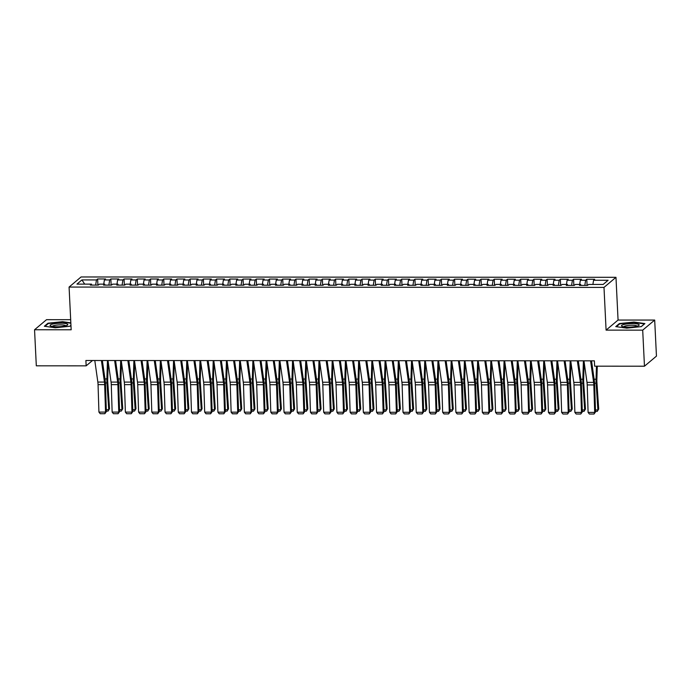 <?xml version="1.0" encoding="UTF-8"?>
<svg xmlns="http://www.w3.org/2000/svg" width="691" height="691" viewBox="0 0 691 691"><rect width="100%" height="100%" fill="white"/><g stroke="black" fill="none" stroke-linecap="round" stroke-linejoin="round"><path stroke-width="1.04" d="M70.681 319.691L46.53 319.674L34.55 329.762L36.312 365.815L86.159 365.841L92.499 360.512M615.975 277.316L81.063 276.97L69.083 287.059L603.994 287.404L615.975 277.316L618.065 320.045L606.085 330.125L642.699 330.151L654.688 320.063L618.065 320.045M654.688 320.063L656.45 356.115L644.47 366.204L642.699 330.151M84.708 284.122L81.927 279.924L76.943 284.122L91.488 284.131L90.34 285.098L98.269 285.098L99.418 284.131L104.704 284.139L103.555 285.107L111.493 285.107L112.642 284.139L117.928 284.148L116.779 285.115L124.708 285.115L125.857 284.148L131.152 284.156L129.994 285.124L137.932 285.124L139.081 284.156L144.367 284.165L143.218 285.133L151.148 285.133L152.296 284.165L157.591 284.174L156.442 285.141L164.372 285.141L165.52 284.174L170.807 284.182L169.658 285.15L177.596 285.15L178.744 284.182L184.031 284.191L182.882 285.158L190.811 285.158L191.96 284.191L197.255 284.2L196.097 285.167L204.035 285.167L205.184 284.2L210.47 284.208L209.321 285.176L217.25 285.176L218.408 284.208L223.694 284.217L222.545 285.184L230.474 285.184L231.623 284.217L236.909 284.226L235.761 285.193L243.698 285.193L244.847 284.226L250.133 284.234L248.985 285.202L256.914 285.202L258.063 284.234L263.357 284.243L262.209 285.21L270.138 285.21L271.287 284.243L276.573 284.251L275.424 285.219L283.362 285.219L284.511 284.251L289.797 284.26L288.648 285.228L296.577 285.228L297.726 284.26L303.021 284.26L301.863 285.236L309.801 285.236L310.95 284.269L316.236 284.269L315.087 285.245L323.017 285.245L324.174 284.277L329.46 284.277L328.311 285.253L336.241 285.253L337.389 284.286L342.676 284.286L341.527 285.253L349.465 285.262L350.613 284.295L355.9 284.295L354.751 285.262L362.68 285.271L363.829 284.303L369.124 284.303L367.975 285.271L375.904 285.279L377.053 284.312L382.339 284.312L381.19 285.279L389.119 285.288L390.277 284.321L395.563 284.321L394.414 285.288L402.343 285.297L403.492 284.329L408.778 284.329L407.63 285.297L415.567 285.305L416.716 284.338L422.002 284.338L420.854 285.305L428.783 285.314L429.932 284.346L435.226 284.346L434.078 285.314L442.007 285.323L443.156 284.355L448.442 284.355L447.293 285.323L455.231 285.331L456.38 284.364L461.666 284.364L460.517 285.331L468.446 285.34L469.595 284.372L474.89 284.372L473.732 285.34L481.67 285.348L482.819 284.381L488.105 284.381L486.956 285.348L494.886 285.357L496.043 284.39L501.329 284.39L500.18 285.357L508.11 285.366L509.258 284.398L514.545 284.398L513.396 285.366L521.334 285.374L522.482 284.407L527.769 284.407L526.62 285.374L534.549 285.383L535.698 284.416L540.993 284.416L539.844 285.383L547.773 285.392L548.922 284.424L554.208 284.424L553.059 285.392L560.997 285.4L562.146 284.433L567.432 284.433L566.283 285.4L574.212 285.409L575.361 284.442L580.656 284.442L579.499 285.409L587.436 285.418L588.585 284.45L603.131 284.459L608.115 280.261L593.569 280.252L594.718 279.276L586.789 279.276L585.64 280.244L580.354 280.244L581.502 279.276L573.565 279.268L572.416 280.235L567.13 280.235L568.278 279.268L560.349 279.259L559.2 280.226L553.914 280.226L555.063 279.259L547.125 279.25L545.976 280.218L540.69 280.218L541.839 279.25L533.91 279.242L532.761 280.209L527.466 280.209L528.615 279.242L520.686 279.233L519.537 280.2L514.251 280.2L515.4 279.233L507.462 279.224L506.313 280.192L501.027 280.192L502.176 279.224L494.246 279.216L493.098 280.183L487.803 280.183L488.96 279.216L481.022 279.207L479.874 280.175L474.587 280.175L475.736 279.207L467.807 279.199L466.65 280.166L461.363 280.166L462.512 279.199L454.583 279.19L453.434 280.157L448.148 280.157L449.297 279.19L441.359 279.181L440.21 280.149L434.924 280.149L436.073 279.181L428.144 279.173L426.995 280.14L421.7 280.14L422.849 279.173L414.92 279.164L413.771 280.131L408.485 280.131L409.633 279.164L401.696 279.155L400.547 280.123L395.261 280.123L396.409 279.155L388.48 279.147L387.331 280.114L382.037 280.114L383.194 279.147L375.256 279.138L374.107 280.105L368.821 280.105L369.97 279.138L362.041 279.129L360.883 280.097L355.597 280.097L356.746 279.129L348.817 279.121L347.668 280.088L342.382 280.088L343.531 279.121L335.593 279.112L334.444 280.08L329.158 280.08L330.307 279.112L322.377 279.104L321.229 280.071L315.934 280.071L317.091 279.104L309.153 279.095L308.005 280.062L302.718 280.062L303.867 279.095L295.938 279.086L294.781 280.054L289.494 280.054L290.643 279.086L282.714 279.078L281.565 280.045L276.279 280.045L277.428 279.078L269.49 279.069L268.341 280.036L263.055 280.036L264.204 279.069L256.275 279.06L255.126 280.028L249.831 280.028L250.98 279.06L243.051 279.052L241.902 280.019L236.616 280.019L237.764 279.052L229.827 279.043L228.678 280.019L223.392 280.01L224.54 279.043L216.611 279.034L215.462 280.01L210.168 280.002L211.325 279.034L203.387 279.026L202.238 280.002L196.952 279.993L198.101 279.026L190.172 279.026L189.014 279.993L183.728 279.985L184.877 279.017L176.948 279.017L175.799 279.985L170.513 279.976L171.662 279.009L163.724 279.009L162.575 279.976L157.289 279.967L158.438 279L150.508 279L149.36 279.967L144.065 279.959L145.214 278.991L137.284 278.991L136.136 279.959L130.849 279.95L131.998 278.983L124.06 278.983L122.912 279.95L117.625 279.941L118.774 278.974L110.845 278.974L109.696 279.941L104.41 279.933L105.559 278.965L97.621 278.965L97.923 285.098M81.927 279.924L96.472 279.933L97.621 278.965M644.47 366.204L594.623 366.17L594.364 360.832L85.891 360.503L86.159 365.841M104.41 279.933L103.728 284.139M109.696 279.941L108.858 285.107M91.488 284.131L91.843 285.098M117.625 279.941L116.952 284.148M122.912 279.95L122.082 285.115M104.704 284.139L105.058 285.107M130.849 279.95L130.176 284.156M136.136 279.959L135.306 285.124M117.928 284.148L118.282 285.115M144.065 279.959L143.391 284.165M149.36 279.967L148.522 285.133M131.152 284.156L131.506 285.124M157.289 279.967L156.615 284.174M162.575 279.976L161.746 285.141M144.367 284.165L144.721 285.133M170.513 279.976L169.831 284.182M175.799 279.985L174.97 285.15M157.591 284.174L157.945 285.141M183.728 279.985L183.055 284.191M189.014 279.993L188.185 285.158M170.807 284.182L171.161 285.15M196.952 279.993L196.279 284.2M202.238 280.002L201.409 285.167M184.031 284.191L184.385 285.158M210.168 280.002L209.494 284.208M215.462 280.01L214.625 285.176M197.255 284.2L197.609 285.167M223.392 280.01L222.718 284.217M228.678 280.019L227.849 285.184M210.47 284.208L210.824 285.176M236.616 280.019L235.933 284.226M241.902 280.019L241.073 285.193M223.694 284.217L224.048 285.184M249.831 280.028L249.157 284.226M255.126 280.028L254.288 285.202M236.909 284.226L237.272 285.193M263.055 280.036L262.381 284.234M268.341 280.036L267.512 285.21M250.133 284.234L250.488 285.202M276.279 280.045L275.597 284.243M281.565 280.045L280.736 285.219M263.357 284.243L263.712 285.21M289.494 280.054L288.821 284.251M294.781 280.054L293.951 285.228M276.573 284.251L276.927 285.219M302.718 280.062L302.045 284.26M308.005 280.062L307.175 285.236M289.797 284.26L290.151 285.228M315.934 280.071L315.26 284.269M321.229 280.071L320.391 285.245M303.021 284.26L303.375 285.236M329.158 280.08L328.484 284.277M334.444 280.08L333.615 285.253M316.236 284.269L316.59 285.245M342.382 280.088L341.7 284.286M347.668 280.088L346.839 285.262M329.46 284.277L329.814 285.253M355.597 280.097L354.924 284.295M360.883 280.097L360.054 285.271M342.676 284.286L343.03 285.262M368.821 280.105L368.148 284.303M374.107 280.105L373.278 285.279M355.9 284.295L356.254 285.271M382.037 280.114L381.363 284.312M387.331 280.114L386.494 285.288M369.124 284.303L369.478 285.279M395.261 280.123L394.587 284.321M400.547 280.123L399.718 285.297M382.339 284.312L382.693 285.288M408.485 280.131L407.802 284.329M413.771 280.131L412.942 285.305M395.563 284.321L395.917 285.297M421.7 280.14L421.026 284.338M426.995 280.14L426.157 285.314M408.778 284.329L409.141 285.297M434.924 280.149L434.25 284.346M440.21 280.149L439.381 285.323M422.002 284.338L422.356 285.305M448.148 280.157L447.466 284.355M453.434 280.157L452.605 285.331M435.226 284.346L435.58 285.314M461.363 280.166L460.69 284.364M466.65 280.166L465.82 285.34M448.442 284.355L448.796 285.323M474.587 280.175L473.914 284.372M479.874 280.175L479.044 285.348M461.666 284.364L462.02 285.331M487.803 280.183L487.129 284.381M493.098 280.183L492.26 285.357M474.89 284.372L475.244 285.34M501.027 280.192L500.353 284.39M506.313 280.192L505.484 285.366M488.105 284.381L488.459 285.348M514.251 280.2L513.568 284.398M519.537 280.2L518.708 285.374M501.329 284.39L501.683 285.357M527.466 280.209L526.792 284.407M532.761 280.209L531.923 285.383M514.545 284.398L514.907 285.366M540.69 280.218L540.017 284.416M545.976 280.218L545.147 285.392M527.769 284.407L528.123 285.374M553.914 280.226L553.232 284.424M559.2 280.226L558.363 285.4M540.993 284.416L541.347 285.383M567.13 280.235L566.456 284.433M572.416 280.235L571.587 285.409M554.208 284.424L554.562 285.392M580.354 280.244L579.68 284.442M585.64 280.244L584.811 285.418M567.432 284.433L567.786 285.4M593.569 280.252L592.895 284.45M580.656 284.442L581.01 285.409M606.085 330.125L603.994 287.404M34.55 329.762L71.173 329.788L69.083 287.059M96.472 279.933L95.643 285.098M615.759 326.61L626.711 328.139L641.274 326.627L644.884 323.587L633.923 322.058L619.361 323.569L615.759 326.61M70.836 322.852L62.527 321.695L47.964 323.207L44.354 326.238L55.306 327.767L69.869 326.256L70.957 325.349M586.789 279.276L587.091 285.418M573.565 279.268L573.867 285.409M560.349 279.259L560.651 285.4M547.125 279.25L547.427 285.392M533.91 279.242L534.203 285.383M520.686 279.233L520.988 285.374M507.462 279.224L507.764 285.366M494.246 279.216L494.549 285.357M481.022 279.207L481.325 285.348M467.807 279.199L468.101 285.34M454.583 279.19L454.885 285.331M441.359 279.181L441.661 285.323M428.144 279.173L428.437 285.314M414.92 279.164L415.222 285.305M401.696 279.155L401.998 285.297M388.48 279.147L388.783 285.288M375.256 279.138L375.559 285.279M362.041 279.129L362.334 285.271M348.817 279.121L349.119 285.262M335.593 279.112L335.895 285.253M322.377 279.104L322.68 285.245M309.153 279.095L309.456 285.236M295.938 279.086L296.232 285.228M282.714 279.078L283.016 285.219M269.49 279.069L269.792 285.21M256.275 279.06L256.568 285.202M243.051 279.052L243.353 285.193M229.827 279.043L230.129 285.184M216.611 279.034L216.914 285.176M203.387 279.026L203.69 285.167M190.172 279.026L190.466 285.158M176.948 279.017L177.25 285.15M163.724 279.009L164.026 285.141M150.508 279L150.802 285.133M137.284 278.991L137.587 285.124M124.06 278.983L124.363 285.115M110.845 278.974L111.147 285.107M619.395 324.157L619.361 323.569M47.99 323.794L47.964 323.207M590.572 360.832L593.621 382.399A6.815 1.65 -90 0 1 593.828 384.939L594.701 412.406L595.521 411.957L594.649 384.49A10.218 2.479 90 0 0 594.329 380.672L591.531 360.832M583.964 360.823L587.005 382.391A6.815 1.65 -90 0 1 587.22 384.93L588.093 412.406L594.701 412.406L594.01 414.03L589.38 414.021L588.093 412.406M595.521 411.957L594.01 414.03M595.452 409.953L597.896 409.953L596.117 383.255A10.218 2.479 -90 0 1 596.048 379.229L596.463 366.17M597.257 411.387L598.691 409.046L597.257 411.387L595.504 411.387M597.292 366.17L596.869 379.661A6.815 1.65 90 0 0 596.912 382.339L598.691 409.046M577.348 360.823L580.397 382.391A6.815 1.65 -90 0 1 580.604 384.93L581.477 412.397L582.297 411.948L581.425 384.481A10.218 2.479 90 0 0 581.114 380.663L578.307 360.823M570.74 360.814L573.789 382.382A6.815 1.65 -90 0 1 573.996 384.922L574.869 412.397L581.477 412.397L580.785 414.021L576.164 414.013L574.869 412.397M582.297 411.948L580.785 414.021M564.132 360.814L567.181 382.382A6.815 1.65 -90 0 1 567.389 384.922L568.261 412.389L569.082 411.94L568.209 384.472A10.218 2.479 90 0 0 567.89 380.655L565.083 360.814M557.516 360.806L560.565 382.373A6.815 1.65 -90 0 1 560.781 384.913L561.645 412.389L568.261 412.389L567.57 414.013L562.94 414.004L561.645 412.389M569.082 411.94L567.57 414.013M582.237 409.944L584.672 409.944L582.893 383.246A10.218 2.479 -90 0 1 582.833 379.221L583.411 360.823M584.033 411.378L585.467 409.037L584.033 411.378L582.28 411.378M584.189 362.447L583.645 379.653A6.815 1.65 90 0 0 583.696 382.33L585.467 409.037M569.013 409.936L571.457 409.936L569.678 383.237A10.218 2.479 -90 0 1 569.609 379.212L570.187 360.814M570.818 411.37L572.252 409.029L570.818 411.37L569.064 411.37M570.965 362.438L570.429 379.644A6.815 1.65 90 0 0 570.472 382.322L572.252 409.029M621.84 326.247A8.862 1.719 -2.8 0 0 622.047 326.359A8.862 1.719 -2.8 0 0 630.417 327.085A8.862 1.719 -2.8 0 0 638.674 325.547A8.862 1.719 -2.8 0 0 638.83 324.485A8.862 1.719 -2.8 0 0 627.86 323.829A8.862 1.719 -2.8 0 0 621.84 326.247M637.067 326.161A6.703 1.304 -2.8 0 0 636.826 325.91A6.703 1.304 -2.8 0 0 629.648 325.323A6.703 1.304 -2.8 0 0 623.705 326.817M616.381 326.696L619.715 323.88L633.828 322.421L644.444 323.898L641.196 326.636M50.434 325.884A8.862 1.719 -2.8 0 0 50.65 325.997A8.862 1.719 -2.8 0 0 59.02 326.713A8.862 1.719 -2.8 0 0 67.269 325.185A8.862 1.719 -2.8 0 0 67.424 324.114A8.862 1.719 -2.8 0 0 56.455 323.457A8.862 1.719 -2.8 0 0 50.434 325.884M65.671 325.798A6.703 1.304 -2.8 0 0 65.42 325.547A6.703 1.304 -2.8 0 0 58.243 324.951A6.703 1.304 -2.8 0 0 52.309 326.454M44.984 326.333L48.318 323.518L62.432 322.058L70.853 323.233M70.948 325.297L69.8 326.264M550.908 360.806L553.957 382.373A6.815 1.65 -90 0 1 554.165 384.913L555.037 412.38L555.858 411.931L554.985 384.464A10.218 2.479 90 0 0 554.674 380.646L551.867 360.806M544.301 360.797L547.35 382.365A6.815 1.65 -90 0 1 547.557 384.904L548.429 412.38L555.037 412.38L554.346 414.004L549.725 413.995L548.429 412.38M555.858 411.931L554.346 414.004M537.684 360.797L540.733 382.365A6.815 1.65 -90 0 1 540.949 384.904L541.822 412.372L542.634 411.922L541.761 384.455A10.218 2.479 90 0 0 541.45 380.637L538.643 360.797M531.077 360.788L534.126 382.356A6.815 1.65 -90 0 1 534.333 384.896L535.205 412.372L541.822 412.372L541.131 413.995L536.501 413.987L535.205 412.372M542.634 411.922L541.131 413.995M555.797 409.927L558.233 409.927L556.454 383.229A10.218 2.479 -90 0 1 556.385 379.204L556.963 360.806M557.594 411.361L559.028 409.02L557.594 411.361L555.84 411.361M557.749 362.43L557.205 379.635A6.815 1.65 90 0 0 557.248 382.313L559.028 409.02M542.573 409.918L545.009 409.918L543.238 383.22A10.218 2.479 -90 0 1 543.169 379.195L543.748 360.797M544.37 411.352L545.812 409.012L544.37 411.352L542.616 411.352M544.525 362.421L543.99 379.627A6.815 1.65 90 0 0 544.033 382.304L545.812 409.012M524.469 360.788L527.518 382.356A6.815 1.65 -90 0 1 527.725 384.896L528.598 412.363L529.418 411.914L528.546 384.446A10.218 2.479 90 0 0 528.226 380.637L525.428 360.788M517.853 360.78L520.902 382.348A6.815 1.65 -90 0 1 521.118 384.887L521.99 412.363L528.598 412.363L527.907 413.987L523.277 413.978L521.99 412.363M529.418 411.914L527.907 413.987M529.349 409.91L531.794 409.91L530.014 383.211A10.218 2.479 -90 0 1 529.945 379.186L530.524 360.788M531.154 411.344L532.588 409.003L531.154 411.344L529.401 411.344M531.31 362.412L530.766 379.618A6.815 1.65 90 0 0 530.809 382.296L532.588 409.003M511.245 360.78L514.294 382.348A6.815 1.65 -90 0 1 514.501 384.887L515.374 412.354L516.194 411.905L515.322 384.438A10.218 2.479 90 0 0 515.011 380.629L512.204 360.78M504.637 360.771L507.686 382.339A6.815 1.65 -90 0 1 507.894 384.878L508.766 412.354L515.374 412.354L514.683 413.978L510.062 413.969L508.766 412.354M516.194 411.905L514.683 413.978M516.134 409.901L518.57 409.91L516.79 383.203A10.218 2.479 -90 0 1 516.721 379.178L517.309 360.78M517.93 411.344L519.364 408.994L517.93 411.344L516.177 411.335M518.086 362.404L517.542 379.609A6.815 1.65 90 0 0 517.585 382.287L519.364 408.994M498.03 360.771L501.07 382.339A6.815 1.65 -90 0 1 501.286 384.878L502.158 412.346L502.979 411.896L502.107 384.429A10.218 2.479 90 0 0 501.787 380.62L498.98 360.771M491.413 360.762L494.462 382.33A6.815 1.65 -90 0 1 494.67 384.878L495.542 412.346L502.158 412.346L501.467 413.969L496.838 413.961L495.542 412.346M502.979 411.896L501.467 413.969M484.806 360.762L487.855 382.33A6.815 1.65 -90 0 1 488.062 384.87L488.934 412.337L489.755 411.888L488.882 384.421A10.218 2.479 90 0 0 488.563 380.611L485.764 360.762M478.198 360.754L481.238 382.322A6.815 1.65 -90 0 1 481.454 384.87L482.327 412.337L488.934 412.337L488.243 413.961L483.614 413.952L482.327 412.337M489.755 411.888L488.243 413.961M471.582 360.754L474.631 382.322A6.815 1.65 -90 0 1 474.847 384.861L475.71 412.328L476.531 411.879L475.658 384.412A10.218 2.479 90 0 0 475.348 380.603L472.54 360.754M464.974 360.745L468.023 382.313A6.815 1.65 -90 0 1 468.23 384.861L469.103 412.328L475.71 412.328L475.028 413.952L470.398 413.944L469.103 412.328M476.531 411.879L475.028 413.952M458.366 360.745L461.415 382.313A6.815 1.65 -90 0 1 461.623 384.852L462.495 412.32L463.315 411.871L462.443 384.403A10.218 2.479 90 0 0 462.124 380.594L459.316 360.745M451.75 360.737L454.799 382.304A6.815 1.65 -90 0 1 455.015 384.852L455.887 412.32L462.495 412.32L461.804 413.944L457.174 413.935L455.887 412.32M463.315 411.871L461.804 413.944M445.142 360.737L448.191 382.304A6.815 1.65 -90 0 1 448.399 384.844L449.271 412.311L450.091 411.862L449.219 384.395A10.218 2.479 90 0 0 448.908 380.586L446.101 360.737M438.535 360.728L441.584 382.296A6.815 1.65 -90 0 1 441.791 384.844L442.663 412.311L449.271 412.311L448.58 413.935L443.959 413.926L442.663 412.311M450.091 411.862L448.58 413.935M431.918 360.728L434.967 382.296A6.815 1.65 -90 0 1 435.183 384.835L436.056 412.302L436.867 411.853L435.995 384.386A10.218 2.479 90 0 0 435.684 380.577L432.877 360.728M425.31 360.719L428.36 382.287A6.815 1.65 -90 0 1 428.567 384.835L429.439 412.302L436.056 412.302L435.365 413.926L430.735 413.918L429.439 412.302M436.867 411.853L435.365 413.926M418.703 360.719L421.752 382.287A6.815 1.65 -90 0 1 421.959 384.827L422.832 412.294L423.652 411.845L422.78 384.377A10.218 2.479 90 0 0 422.46 380.568L419.662 360.719M412.095 360.711L415.136 382.278A6.815 1.65 -90 0 1 415.351 384.827L416.224 412.294L422.832 412.294L422.141 413.918L417.511 413.918L416.224 412.294M423.652 411.845L422.141 413.918M405.479 360.711L408.528 382.278A6.815 1.65 -90 0 1 408.735 384.818L409.608 412.285L410.428 411.836L409.556 384.369A10.218 2.479 90 0 0 409.245 380.56L406.438 360.711M398.871 360.702L401.92 382.27A6.815 1.65 -90 0 1 402.127 384.818L403 412.285L409.608 412.285L408.917 413.909L404.295 413.909L403 412.285M410.428 411.836L408.917 413.909M392.263 360.702L395.304 382.27A6.815 1.65 -90 0 1 395.52 384.809L396.392 412.277L397.213 411.827L396.34 384.36A10.218 2.479 90 0 0 396.021 380.551L393.214 360.702M385.647 360.693L388.696 382.261A6.815 1.65 -90 0 1 388.912 384.809L389.776 412.277L396.392 412.277L395.701 413.9L391.071 413.9L389.776 412.277M397.213 411.827L395.701 413.9M379.039 360.693L382.088 382.261A6.815 1.65 -90 0 1 382.296 384.801L383.168 412.268L383.989 411.819L383.116 384.351A10.218 2.479 90 0 0 382.805 380.542L379.998 360.693M372.432 360.685L375.481 382.261A6.815 1.65 -90 0 1 375.688 384.801L376.56 412.268L383.168 412.268L382.477 413.892L377.856 413.892L376.56 412.268M383.989 411.819L382.477 413.892M365.815 360.685L368.864 382.253A6.815 1.65 -90 0 1 369.08 384.792L369.953 412.259L370.765 411.81L369.892 384.343A10.218 2.479 90 0 0 369.581 380.534L366.774 360.685M359.208 360.676L362.257 382.253A6.815 1.65 -90 0 1 362.464 384.792L363.336 412.259L369.953 412.259L369.262 413.883L364.632 413.883L363.336 412.259M370.765 411.81L369.262 413.883M352.6 360.676L355.649 382.244A6.815 1.65 -90 0 1 355.856 384.783L356.729 412.251L357.549 411.801L356.677 384.334A10.218 2.479 90 0 0 356.357 380.525L353.559 360.676M345.984 360.667L349.033 382.244A6.815 1.65 -90 0 1 349.249 384.783L350.121 412.251L356.729 412.251L356.038 413.874L351.408 413.874L350.121 412.251M357.549 411.801L356.038 413.874M339.376 360.667L342.425 382.235A6.815 1.65 -90 0 1 342.632 384.775L343.505 412.242L344.325 411.793L343.453 384.326A10.218 2.479 90 0 0 343.142 380.516L340.335 360.667M332.768 360.659L335.817 382.235A6.815 1.65 -90 0 1 336.025 384.775L336.897 412.242L343.505 412.242L342.814 413.866L338.193 413.866L336.897 412.242M344.325 411.793L342.814 413.866M326.152 360.659L329.201 382.227A6.815 1.65 -90 0 1 329.417 384.766L330.289 412.233L331.101 411.784L330.238 384.317A10.218 2.479 90 0 0 329.918 380.508L327.111 360.659M319.544 360.65L322.593 382.227A6.815 1.65 -90 0 1 322.801 384.766L323.673 412.233L330.289 412.233L329.598 413.857L324.969 413.857L323.673 412.233M331.101 411.784L329.598 413.857M312.937 360.65L315.986 382.218A6.815 1.65 -90 0 1 316.193 384.757L317.065 412.225L317.886 411.776L317.014 384.308A10.218 2.479 90 0 0 316.694 380.499L313.895 360.65M306.329 360.65L309.369 382.218A6.815 1.65 -90 0 1 309.585 384.757L310.458 412.225L317.065 412.225L316.374 413.849L311.745 413.849L310.458 412.225M317.886 411.776L316.374 413.849M299.713 360.642L302.762 382.209A6.815 1.65 -90 0 1 302.969 384.749L303.841 412.216L304.662 411.767L303.79 384.3A10.218 2.479 90 0 0 303.479 380.491L300.671 360.642M293.105 360.642L296.154 382.209A6.815 1.65 -90 0 1 296.361 384.749L297.234 412.216L303.841 412.216L303.159 413.84L298.529 413.84L297.234 412.216M304.662 411.767L303.159 413.84M286.497 360.633L289.546 382.201A6.815 1.65 -90 0 1 289.754 384.74L290.626 412.207L291.447 411.758L290.574 384.291A10.218 2.479 90 0 0 290.255 380.482L287.447 360.633M279.881 360.633L282.93 382.201A6.815 1.65 -90 0 1 283.146 384.74L284.01 412.207L290.626 412.207L289.935 413.831L285.305 413.831L284.01 412.207M291.447 411.758L289.935 413.831M273.273 360.624L276.322 382.192A6.815 1.65 -90 0 1 276.53 384.732L277.402 412.199L278.223 411.75L277.35 384.282A10.218 2.479 90 0 0 277.039 380.473L274.232 360.624M266.666 360.624L269.715 382.192A6.815 1.65 -90 0 1 269.922 384.732L270.794 412.199L277.402 412.199L276.711 413.823L272.09 413.823L270.794 412.199M278.223 411.75L276.711 413.823M260.049 360.616L263.098 382.183A6.815 1.65 -90 0 1 263.314 384.723L264.187 412.199L264.999 411.741L264.126 384.274A10.218 2.479 90 0 0 263.815 380.465L261.008 360.616M253.442 360.616L256.491 382.183A6.815 1.65 -90 0 1 256.698 384.723L257.57 412.19L264.187 412.199L263.496 413.814L258.866 413.814L257.57 412.19M264.999 411.741L263.496 413.814M246.834 360.607L249.883 382.175A6.815 1.65 -90 0 1 250.09 384.714L250.963 412.19L251.783 411.732L250.911 384.265A10.218 2.479 90 0 0 250.591 380.456L247.793 360.607M240.218 360.607L243.267 382.175A6.815 1.65 -90 0 1 243.482 384.714L244.355 412.181L250.963 412.19L250.272 413.805L245.642 413.805L244.355 412.181M251.783 411.732L250.272 413.805M233.61 360.598L236.659 382.166A6.815 1.65 -90 0 1 236.866 384.706L237.739 412.181L238.559 411.724L237.687 384.256A10.218 2.479 90 0 0 237.376 380.447L234.569 360.598M227.002 360.598L230.051 382.166A6.815 1.65 -90 0 1 230.258 384.706L231.131 412.173L237.739 412.181L237.048 413.797L232.426 413.797L231.131 412.173M238.559 411.724L237.048 413.797M502.91 409.893L505.346 409.901L503.575 383.194A10.218 2.479 -90 0 1 503.506 379.169L504.085 360.771M504.715 411.335L506.149 408.986L504.715 411.335L502.953 411.326M504.862 362.395L504.326 379.601A6.815 1.65 90 0 0 504.37 382.278L506.149 408.986M489.694 409.884L492.13 409.893L490.351 383.185A10.218 2.479 -90 0 1 490.282 379.16L490.86 360.762M491.491 411.326L492.925 408.977L491.491 411.326L489.738 411.318M491.647 362.386L491.102 379.592A6.815 1.65 90 0 0 491.146 382.27L492.925 408.977M476.47 409.875L478.906 409.884L477.127 383.177A10.218 2.479 -90 0 1 477.066 379.152L477.645 360.754M478.267 411.318L479.701 408.968L478.267 411.318L476.514 411.309M478.422 362.378L477.878 379.584A6.815 1.65 90 0 0 477.93 382.261L479.701 408.968M463.246 409.867L465.691 409.875L463.911 383.168A10.218 2.479 -90 0 1 463.842 379.143L464.421 360.745M465.052 411.309L466.485 408.96L465.052 411.309L463.298 411.3M465.207 362.369L464.663 379.575A6.815 1.65 90 0 0 464.706 382.253L466.485 408.96M450.031 409.858L452.467 409.867L450.687 383.16A10.218 2.479 -90 0 1 450.618 379.134L451.197 360.737M451.828 411.3L453.261 408.951L451.828 411.3L450.074 411.292M451.983 362.36L451.439 379.566A6.815 1.65 90 0 0 451.482 382.244L453.261 408.951M436.807 409.849L439.243 409.858L437.472 383.151A10.218 2.479 -90 0 1 437.403 379.126L437.982 360.728M438.604 411.292L440.046 408.942L438.604 411.292L436.85 411.283M438.759 362.352L438.224 379.558A6.815 1.65 90 0 0 438.267 382.235L440.046 408.942M423.583 409.841L426.027 409.849L424.248 383.142A10.218 2.479 -90 0 1 424.179 379.117L424.758 360.719M425.388 411.283L426.822 408.934L425.388 411.283L423.635 411.283M425.544 362.343L425 379.549A6.815 1.65 90 0 0 425.043 382.235L426.822 408.934M410.368 409.841L412.803 409.841L411.024 383.134A10.218 2.479 -90 0 1 410.955 379.109L411.542 360.711M412.164 411.275L413.598 408.925L412.164 411.275L410.411 411.275M412.32 362.334L411.776 379.54A6.815 1.65 90 0 0 411.827 382.227L413.598 408.925M397.144 409.832L399.588 409.832L397.809 383.125A10.218 2.479 -90 0 1 397.74 379.1L398.318 360.702M398.949 411.266L400.383 408.917L398.949 411.266L397.187 411.266M399.096 362.326L398.56 379.532A6.815 1.65 90 0 0 398.603 382.218L400.383 408.917M383.928 409.823L386.364 409.823L384.585 383.116A10.218 2.479 -90 0 1 384.516 379.091L385.094 360.693M385.725 411.257L387.159 408.908L385.725 411.257L383.971 411.257M385.88 362.317L385.336 379.523A6.815 1.65 90 0 0 385.379 382.209L387.159 408.908M370.704 409.815L373.14 409.815L371.361 383.108A10.218 2.479 -90 0 1 371.3 379.083L371.879 360.685M372.501 411.249L373.943 408.899L372.501 411.249L370.747 411.249M372.656 362.309L372.112 379.514A6.815 1.65 90 0 0 372.164 382.201L373.943 408.899M357.48 409.806L359.925 409.806L358.145 383.099A10.218 2.479 -90 0 1 358.076 379.074L358.655 360.676M359.285 411.24L360.719 408.891L359.285 411.24L357.532 411.24M359.441 362.3L358.897 379.506A6.815 1.65 90 0 0 358.94 382.192L360.719 408.891M344.265 409.798L346.701 409.798L344.921 383.09A10.218 2.479 -90 0 1 344.852 379.074L345.431 360.667M346.061 411.231L347.495 408.882L346.061 411.231L344.308 411.231M346.217 362.291L345.673 379.497A6.815 1.65 90 0 0 345.716 382.183L347.495 408.882M331.041 409.789L333.477 409.789L331.706 383.082A10.218 2.479 -90 0 1 331.637 379.065L332.216 360.659M332.837 411.223L334.28 408.873L332.837 411.223L331.084 411.223M332.993 362.283L332.457 379.489A6.815 1.65 90 0 0 332.501 382.175L334.28 408.873M317.825 409.78L320.261 409.78L318.482 383.073A10.218 2.479 -90 0 1 318.413 379.057L318.992 360.65M319.622 411.214L321.056 408.873L319.622 411.214L317.869 411.214M319.778 362.274L319.233 379.48A6.815 1.65 90 0 0 319.277 382.166L321.056 408.873M304.601 409.772L307.037 409.772L305.258 383.064A10.218 2.479 -90 0 1 305.197 379.048L305.776 360.642M306.398 411.205L307.832 408.865L306.398 411.205L304.645 411.205M306.554 362.265L306.009 379.471A6.815 1.65 90 0 0 306.061 382.158L307.832 408.865M291.377 409.763L293.822 409.763L292.043 383.056A10.218 2.479 -90 0 1 291.973 379.039L292.552 360.633M293.183 411.197L294.616 408.856L293.183 411.197L291.429 411.197M293.33 362.257L292.794 379.463A6.815 1.65 90 0 0 292.837 382.149L294.616 408.856M278.162 409.754L280.598 409.754L278.819 383.047A10.218 2.479 -90 0 1 278.749 379.031L279.328 360.633M279.959 411.188L281.392 408.847L279.959 411.188L278.205 411.188M280.114 362.248L279.57 379.454A6.815 1.65 90 0 0 279.613 382.14L281.392 408.847M264.938 409.746L267.374 409.746L265.603 383.039A10.218 2.479 -90 0 1 265.534 379.022L266.113 360.624M266.735 411.18L268.177 408.839L266.735 411.18L264.981 411.18M266.89 362.239L266.355 379.445A6.815 1.65 90 0 0 266.398 382.132L268.177 408.839M251.714 409.737L254.158 409.737L252.379 383.03A10.218 2.479 -90 0 1 252.31 379.014L252.889 360.616M253.519 411.171L254.953 408.83L253.519 411.171L251.766 411.171M253.675 362.231L253.131 379.437A6.815 1.65 90 0 0 253.174 382.123L254.953 408.83M238.499 409.728L240.934 409.728L239.155 383.021A10.218 2.479 -90 0 1 239.086 379.005L239.673 360.607M240.295 411.162L241.729 408.822L240.295 411.162L238.542 411.162M240.451 362.222L239.907 379.437A6.815 1.65 90 0 0 239.958 382.114L241.729 408.822M220.394 360.59L223.435 382.158A6.815 1.65 -90 0 1 223.651 384.697L224.523 412.173L225.344 411.715L224.471 384.248A10.218 2.479 90 0 0 224.152 380.439L221.345 360.59M213.778 360.59L216.827 382.158A6.815 1.65 -90 0 1 217.034 384.697L217.907 412.164L224.523 412.173L223.832 413.788L219.202 413.788L217.907 412.164M225.344 411.715L223.832 413.788M225.275 409.72L227.719 409.72L225.94 383.013A10.218 2.479 -90 0 1 225.871 378.996L226.449 360.598M227.08 411.154L228.514 408.813L227.08 411.154L225.318 411.154M227.227 362.214L226.691 379.428A6.815 1.65 90 0 0 226.734 382.106L228.514 408.813M207.17 360.581L210.219 382.149A6.815 1.65 -90 0 1 210.427 384.688L211.299 412.164L212.12 411.706L211.247 384.239A10.218 2.479 90 0 0 210.928 380.43L208.129 360.581M200.563 360.581L203.612 382.149A6.815 1.65 -90 0 1 203.819 384.688L204.691 412.156L211.299 412.164L210.608 413.779L205.978 413.779L204.691 412.156M212.12 411.706L210.608 413.779M212.059 409.711L214.495 409.711L212.716 383.004A10.218 2.479 -90 0 1 212.647 378.988L213.225 360.59M213.856 411.145L215.29 408.804L213.856 411.145L212.102 411.145M214.011 362.214L213.467 379.419A6.815 1.65 90 0 0 213.51 382.097L215.29 408.804M193.946 360.572L196.995 382.14A6.815 1.65 -90 0 1 197.211 384.68L198.075 412.156L198.896 411.698L198.023 384.231A10.218 2.479 90 0 0 197.712 380.421L194.905 360.572M187.339 360.572L190.388 382.14A6.815 1.65 -90 0 1 190.595 384.68L191.467 412.147L198.075 412.156L197.393 413.771L192.763 413.771L191.467 412.147M198.896 411.698L197.393 413.771M198.835 409.703L201.271 409.703L199.492 382.995A10.218 2.479 -90 0 1 199.431 378.979L200.01 360.581M200.632 411.136L202.066 408.796L200.632 411.136L198.878 411.136M200.787 362.205L200.243 379.411A6.815 1.65 90 0 0 200.295 382.088L202.066 408.796M180.731 360.564L183.78 382.132A6.815 1.65 -90 0 1 183.987 384.68L184.86 412.147L185.68 411.689L184.808 384.222A10.218 2.479 90 0 0 184.488 380.413L181.69 360.564M174.115 360.564L177.164 382.132A6.815 1.65 -90 0 1 177.38 384.671L178.252 412.138L184.86 412.147L184.169 413.762L179.539 413.762L178.252 412.138M185.68 411.689L184.169 413.762M185.611 409.694L188.056 409.694L186.276 382.987A10.218 2.479 -90 0 1 186.207 378.97L186.786 360.572M187.416 411.128L188.85 408.787L187.416 411.128L185.663 411.128M187.572 362.196L187.028 379.402A6.815 1.65 90 0 0 187.071 382.08L188.85 408.787M167.507 360.555L170.556 382.123A6.815 1.65 -90 0 1 170.763 384.671L171.636 412.138L172.456 411.689L171.584 384.213A10.218 2.479 90 0 0 171.273 380.404L168.466 360.555M160.899 360.555L163.948 382.123A6.815 1.65 -90 0 1 164.156 384.662L165.028 412.13L171.636 412.138L170.945 413.754L166.324 413.754L165.028 412.13M172.456 411.689L170.945 413.754M172.396 409.685L174.832 409.685L173.052 382.978A10.218 2.479 -90 0 1 172.983 378.962L173.562 360.564M174.192 411.119L175.626 408.778L174.192 411.119L172.439 411.119M174.348 362.188L173.804 379.394A6.815 1.65 90 0 0 173.847 382.071L175.626 408.778M154.283 360.547L157.332 382.114A6.815 1.65 -90 0 1 157.548 384.662L158.42 412.13L159.232 411.681L158.369 384.205A10.218 2.479 90 0 0 158.049 380.395L155.242 360.547M147.675 360.547L150.724 382.114A6.815 1.65 -90 0 1 150.932 384.654L151.804 412.121L158.42 412.13L157.729 413.745L153.1 413.745L151.804 412.121M159.232 411.681L157.729 413.745M159.172 409.677L161.608 409.677L159.837 382.969A10.218 2.479 -90 0 1 159.768 378.953L160.347 360.555M160.968 411.11L162.411 408.77L160.968 411.11L159.215 411.11M161.124 362.179L160.588 379.385A6.815 1.65 90 0 0 160.632 382.063L162.411 408.77M141.068 360.538L144.117 382.106A6.815 1.65 -90 0 1 144.324 384.654L145.196 412.121L146.017 411.672L145.145 384.196A10.218 2.479 90 0 0 144.825 380.387L142.026 360.538M134.46 360.538L137.5 382.106A6.815 1.65 -90 0 1 137.716 384.645L138.589 412.112L145.196 412.121L144.505 413.736L139.876 413.736L138.589 412.112M146.017 411.672L144.505 413.736M145.948 409.668L148.392 409.668L146.613 382.961A10.218 2.479 -90 0 1 146.544 378.944L147.123 360.547M147.753 411.102L149.187 408.761L147.753 411.102L146 411.102M147.909 362.17L147.364 379.376A6.815 1.65 90 0 0 147.408 382.054L149.187 408.761M127.844 360.529L130.893 382.097A6.815 1.65 -90 0 1 131.1 384.645L131.972 412.112L132.793 411.663L131.921 384.187A10.218 2.479 90 0 0 131.61 380.378L128.802 360.529M121.236 360.529L124.285 382.097A6.815 1.65 -90 0 1 124.492 384.637L125.365 412.104L131.972 412.112L131.281 413.728L126.66 413.728L125.365 412.104M132.793 411.663L131.281 413.728M132.732 409.659L135.168 409.659L133.389 382.952A10.218 2.479 -90 0 1 133.328 378.936L133.907 360.538M134.529 411.093L135.963 408.752L134.529 411.093L132.776 411.093M134.685 362.162L134.14 379.368A6.815 1.65 90 0 0 134.192 382.045L135.963 408.752M114.628 360.521L117.669 382.088A6.815 1.65 -90 0 1 117.885 384.637L118.757 412.104L119.578 411.655L118.705 384.179A10.218 2.479 90 0 0 118.386 380.37L115.578 360.521M108.012 360.521L111.061 382.088A6.815 1.65 -90 0 1 111.277 384.628L112.141 412.095L118.757 412.104L118.066 413.719L113.436 413.719L112.141 412.095M119.578 411.655L118.066 413.719M119.508 409.651L121.953 409.651L120.174 382.944A10.218 2.479 -90 0 1 120.104 378.927L120.683 360.529M121.314 411.085L122.748 408.744L121.314 411.085L119.56 411.085M121.461 362.153L120.925 379.359A6.815 1.65 90 0 0 120.968 382.037L122.748 408.744M101.404 360.512L104.453 382.08A6.815 1.65 -90 0 1 104.661 384.628L105.533 412.095L106.354 411.646L105.481 384.17A10.218 2.479 90 0 0 105.17 380.361L102.363 360.512M94.797 360.512L97.846 382.08A6.815 1.65 -90 0 1 98.053 384.619L98.925 412.086L105.533 412.095L104.842 413.71L100.221 413.71L98.925 412.086M106.354 411.646L104.842 413.71M106.293 409.642L108.729 409.642L106.95 382.935A10.218 2.479 -90 0 1 106.88 378.918L107.459 360.521M108.09 411.076L109.523 408.735L108.09 411.076L106.336 411.076M108.245 362.144L107.701 379.35A6.815 1.65 90 0 0 107.744 382.028L109.523 408.735M593.621 382.399L587.005 382.391M593.828 384.939L587.22 384.93M594.588 383.246L596.117 383.255M594.13 379.229L596.048 379.229M580.397 382.391L573.789 382.382M580.604 384.93L573.996 384.922M567.181 382.382L560.565 382.373M567.389 384.922L560.781 384.913M581.373 383.237L582.893 383.246M580.906 379.221L582.833 379.221M568.149 383.229L569.678 383.237M567.682 379.212L569.609 379.212M553.957 382.373L547.35 382.365M554.165 384.913L547.557 384.904M540.733 382.365L534.126 382.356M540.949 384.904L534.333 384.896M554.925 383.229L556.454 383.229M554.467 379.204L556.385 379.204M541.709 383.22L543.238 383.22M541.243 379.195L543.169 379.195M527.518 382.356L520.902 382.348M527.725 384.896L521.118 384.887M528.485 383.211L530.014 383.211M528.028 379.186L529.945 379.186M514.294 382.348L507.686 382.339M514.501 384.887L507.894 384.878M515.261 383.203L516.79 383.203M514.804 379.178L516.721 379.178M501.07 382.339L494.462 382.33M501.286 384.878L494.67 384.878M487.855 382.33L481.238 382.322M488.062 384.87L481.454 384.87M474.631 382.322L468.023 382.313M474.847 384.861L468.23 384.861M461.415 382.313L454.799 382.304M461.623 384.852L455.015 384.852M448.191 382.304L441.584 382.296M448.399 384.844L441.791 384.844M434.967 382.296L428.36 382.287M435.183 384.835L428.567 384.835M421.752 382.287L415.136 382.278M421.959 384.827L415.351 384.827M408.528 382.278L401.92 382.27M408.735 384.818L402.127 384.818M395.304 382.27L388.696 382.261M395.52 384.809L388.912 384.809M382.088 382.261L375.481 382.261M382.296 384.801L375.688 384.801M368.864 382.253L362.257 382.253M369.08 384.792L362.464 384.792M355.649 382.244L349.033 382.244M355.856 384.783L349.249 384.783M342.425 382.235L335.817 382.235M342.632 384.775L336.025 384.775M329.201 382.227L322.593 382.227M329.417 384.766L322.801 384.766M315.986 382.218L309.369 382.218M316.193 384.757L309.585 384.757M302.762 382.209L296.154 382.209M302.969 384.749L296.361 384.749M289.546 382.201L282.93 382.201M289.754 384.74L283.146 384.74M276.322 382.192L269.715 382.192M276.53 384.732L269.922 384.732M263.098 382.183L256.491 382.183M263.314 384.723L256.698 384.723M249.883 382.175L243.267 382.175M250.09 384.714L243.482 384.714M236.659 382.166L230.051 382.166M236.866 384.706L230.258 384.706M502.046 383.194L503.575 383.194M501.58 379.169L503.506 379.169M488.822 383.185L490.351 383.185M488.364 379.16L490.282 379.16M475.607 383.177L477.127 383.177M475.14 379.152L477.066 379.152M462.383 383.168L463.911 383.168M461.925 379.143L463.842 379.143M449.159 383.16L450.687 383.16M448.701 379.134L450.618 379.134M435.943 383.151L437.472 383.151M435.477 379.126L437.403 379.126M422.719 383.142L424.248 383.142M422.261 379.117L424.179 379.117M409.504 383.134L411.024 383.134M409.037 379.109L410.955 379.109M396.28 383.125L397.809 383.125M395.813 379.1L397.74 379.1M383.056 383.116L384.585 383.116M382.598 379.091L384.516 379.091M369.84 383.108L371.361 383.108M369.374 379.083L371.3 379.083M356.616 383.099L358.145 383.099M356.159 379.074L358.076 379.074M343.392 383.09L344.921 383.09M342.935 379.065L344.852 379.074M330.177 383.082L331.706 383.082M329.711 379.057L331.637 379.065M316.953 383.073L318.482 383.073M316.495 379.048L318.413 379.057M303.738 383.064L305.258 383.064M303.271 379.039L305.197 379.048M290.514 383.056L292.043 383.056M290.056 379.031L291.973 379.039M277.29 383.047L278.819 383.047M276.832 379.022L278.749 379.031M264.074 383.039L265.603 383.039M263.608 379.014L265.534 379.022M250.85 383.03L252.379 383.03M250.392 379.014L252.31 379.014M237.626 383.021L239.155 383.021M237.168 379.005L239.086 379.005M223.435 382.158L216.827 382.158M223.651 384.697L217.034 384.697M224.411 383.013L225.94 383.013M223.944 378.996L225.871 378.996M210.219 382.149L203.612 382.149M210.427 384.688L203.819 384.688M211.187 383.004L212.716 383.004M210.729 378.988L212.647 378.988M196.995 382.14L190.388 382.14M197.211 384.68L190.595 384.68M197.971 382.995L199.492 382.995M197.505 378.979L199.431 378.979M183.78 382.132L177.164 382.132M183.987 384.68L177.38 384.671M184.747 382.987L186.276 382.987M184.29 378.97L186.207 378.97M170.556 382.123L163.948 382.123M170.763 384.671L164.156 384.662M171.523 382.978L173.052 382.978M171.066 378.962L172.983 378.962M157.332 382.114L150.724 382.114M157.548 384.662L150.932 384.654M158.308 382.969L159.837 382.969M157.842 378.953L159.768 378.953M144.117 382.106L137.5 382.106M144.324 384.654L137.716 384.645M145.084 382.961L146.613 382.961M144.626 378.944L146.544 378.944M130.893 382.097L124.285 382.097M131.1 384.645L124.492 384.637M131.869 382.952L133.389 382.952M131.402 378.936L133.328 378.936M117.669 382.088L111.061 382.088M117.885 384.637L111.277 384.628M118.645 382.944L120.174 382.944M118.178 378.927L120.104 378.927M104.453 382.08L97.846 382.08M104.661 384.628L98.053 384.619M105.421 382.935L106.95 382.935M104.963 378.918L106.88 378.918"/></g></svg>
